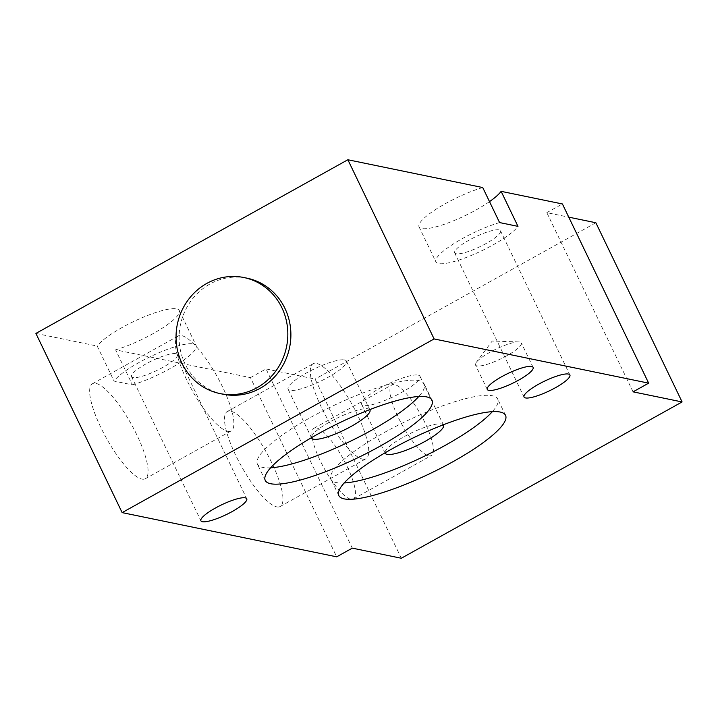 <?xml version="1.0" encoding="UTF-8"?>
<svg xmlns="http://www.w3.org/2000/svg" width="718" height="718" viewBox="0 0 718 718"><rect width="100%" height="100%" fill="white"/><g stroke="black" fill="none" stroke-linecap="round" stroke-linejoin="round"><path stroke-width="0.54" stroke-dasharray="3.59 2.69" d="M506.854 355.715A25.444 5.421 -25.7 0 1 476.976 365.92A25.444 5.421 -25.7 0 1 475.504 365.013A25.444 5.421 -25.7 0 1 476.312 362.348A25.444 5.421 -25.7 0 1 489.999 352.242A25.444 5.421 -25.7 0 1 518.764 341.921A25.444 5.421 -25.7 0 1 519.877 342.037A25.444 5.421 -25.7 0 1 521.349 342.944A25.444 5.421 -25.7 0 1 506.854 355.715M344.182 482.972A92.514 19.709 -25.7 0 1 336.347 482.586A92.514 19.709 -25.7 0 1 330.971 479.292A92.514 19.709 -25.7 0 1 394.559 427.022A92.514 19.709 -25.7 0 1 492.333 395.753A92.514 19.709 -25.7 0 1 497.7 399.055A92.514 19.709 -25.7 0 1 492.333 411.665M270.623 467.813A92.514 19.709 -25.7 0 1 262.788 467.436A92.514 19.709 -25.7 0 1 257.412 464.133A92.514 19.709 -25.7 0 1 321 411.863A92.514 19.709 -25.7 0 1 418.774 380.594A92.514 19.709 -25.7 0 1 424.141 383.897A92.514 19.709 -25.7 0 1 418.774 396.507M162.878 367.347A25.444 5.421 -25.7 0 1 131.52 376.645A25.444 5.421 -25.7 0 1 146.014 363.873A25.444 5.421 -25.7 0 1 177.373 354.575A25.444 5.421 -25.7 0 1 162.878 367.347M486.014 243.564A25.444 5.421 -25.7 0 1 454.665 252.862A25.444 5.421 -25.7 0 1 469.159 240.09A25.444 5.421 -25.7 0 1 500.509 230.792A25.444 5.421 -25.7 0 1 486.014 243.564M223.047 394.2A59.235 55.744 101.6 0 1 179.545 344.963A59.235 55.744 101.6 0 1 209.907 284.032A59.235 55.744 101.6 0 1 246.965 278.162M362.545 459.107A54.353 14.279 60.9 0 0 365.956 458.748A54.353 14.279 60.9 0 0 354.854 409.628A54.353 14.279 60.9 0 0 316.485 363.407A54.353 14.279 60.9 0 0 313.075 363.766A54.353 14.279 60.9 0 0 324.177 412.886A54.353 14.279 60.9 0 0 362.545 459.107M276.753 506.872A54.353 14.279 60.9 0 0 280.155 506.504A54.353 14.279 60.9 0 0 269.062 457.393A54.353 14.279 60.9 0 0 230.693 411.172A54.353 14.279 60.9 0 0 227.283 411.531A54.353 14.279 60.9 0 0 238.385 460.651A54.353 14.279 60.9 0 0 276.753 506.872M227.687 431.321A54.353 14.279 60.9 0 0 231.088 430.962A54.353 14.279 60.9 0 0 219.995 381.841A54.353 14.279 60.9 0 0 181.627 335.62A54.353 14.279 60.9 0 0 178.217 335.979A54.353 14.279 60.9 0 0 189.319 385.099A54.353 14.279 60.9 0 0 227.687 431.321M141.895 479.085A54.353 14.279 60.9 0 0 145.296 478.718A54.353 14.279 60.9 0 0 134.203 429.606A54.353 14.279 60.9 0 0 95.835 383.376A54.353 14.279 60.9 0 0 92.425 383.744A54.353 14.279 60.9 0 0 103.527 432.855A54.353 14.279 60.9 0 0 141.895 479.085M115.589 349.846A46.257 9.855 154.3 0 0 159.854 329.679A46.257 9.855 154.3 0 0 179.276 310.526A46.257 9.855 154.3 0 0 176.592 308.875A46.257 9.855 154.3 0 0 135.388 320.722A46.257 9.855 154.3 0 0 97.199 346.058L114.054 381.079L132.444 384.866L115.589 349.846L250.447 377.632L336.688 556.827M132.444 384.866A46.257 9.855 154.3 0 0 176.709 364.708A46.257 9.855 154.3 0 0 196.131 345.546A46.257 9.855 154.3 0 0 193.447 343.895A46.257 9.855 154.3 0 0 152.243 355.751A46.257 9.855 154.3 0 0 114.054 381.079M428.825 455.813A40.477 10.635 60.9 0 0 431.365 455.544A40.477 10.635 60.9 0 0 423.099 418.971A40.477 10.635 60.9 0 0 394.532 384.543A40.477 10.635 60.9 0 0 391.992 384.812A40.477 10.635 60.9 0 0 400.258 421.394A40.477 10.635 60.9 0 0 428.825 455.813M316.539 427.964A40.477 10.635 -119.1 0 1 345.107 462.383A40.477 10.635 -119.1 0 1 353.373 498.965A40.477 10.635 -119.1 0 1 350.833 499.234A40.477 10.635 -119.1 0 1 322.265 464.806A40.477 10.635 -119.1 0 1 313.999 428.233A40.477 10.635 -119.1 0 1 316.539 427.964M418.118 375.11A32.382 6.902 -25.7 0 1 419.994 376.259A32.382 6.902 -25.7 0 1 397.745 394.559A32.382 6.902 -25.7 0 1 363.523 405.499A32.382 6.902 -25.7 0 1 361.639 404.342A32.382 6.902 -25.7 0 1 383.897 386.051A32.382 6.902 -25.7 0 1 418.118 375.11M443.302 424.805A32.382 6.902 154.3 0 0 441.633 423.979A32.382 6.902 154.3 0 0 408.219 434.507A32.382 6.902 154.3 0 0 385.036 452.843M344.559 359.951A32.382 6.902 -25.7 0 1 346.435 361.1A32.382 6.902 -25.7 0 1 324.186 379.4A32.382 6.902 -25.7 0 1 289.964 390.341A32.382 6.902 -25.7 0 1 288.08 389.183A32.382 6.902 -25.7 0 1 310.338 370.892A32.382 6.902 -25.7 0 1 344.559 359.951M369.743 409.646A32.382 6.902 154.3 0 0 368.074 408.82A32.382 6.902 154.3 0 0 334.66 419.348A32.382 6.902 154.3 0 0 311.477 437.684M35.9 333.421L97.199 346.058M250.447 377.632L266.046 368.953L352.287 548.139M401.326 558.245L315.085 379.059L266.046 368.953M595.859 222.751L315.085 379.059M633.061 391.84L546.82 212.645L568.782 217.168M546.82 212.645L562.418 203.966M499.584 222.571A46.257 9.855 154.3 0 0 455.329 242.729A46.257 9.855 154.3 0 0 435.907 261.89A46.257 9.855 154.3 0 0 474.095 254.262A46.257 9.855 154.3 0 0 517.974 226.358M489.514 201.623A46.257 9.855 -25.7 0 1 446.138 223.639A46.257 9.855 -25.7 0 1 419.052 226.87A46.257 9.855 -25.7 0 1 438.474 207.708A46.257 9.855 -25.7 0 1 482.729 187.542M533.115 367.383L521.349 342.944M505.544 415.345L497.7 399.055M431.985 400.186L424.141 383.897M131.52 376.645L200.905 520.801M454.665 252.862L524.041 397.027M518.764 341.921L492.207 341.05L476.312 362.348M280.155 506.504L365.956 458.748M145.296 478.718L231.088 430.962M353.373 498.965L431.365 455.544M443.518 425.128L419.994 376.259M369.958 409.969L346.435 361.1M487.262 389.452L475.504 365.013M338.815 495.582L330.971 479.292M265.256 480.423L257.412 464.133M177.373 354.575L246.75 498.741M500.509 230.792L569.895 374.958M419.052 226.87L435.907 261.89M227.283 411.531L313.075 363.766M92.425 383.744L178.217 335.979M179.276 310.526L196.131 345.546M313.999 428.233L391.992 384.812M385.162 453.211L361.639 404.342M311.603 438.061L288.08 389.183"/><path stroke-width="1.08" d="M488.743 390.359A25.444 5.421 154.3 0 0 515.632 381.761A25.444 5.421 154.3 0 0 533.115 367.383A25.444 5.421 154.3 0 0 531.634 366.476A25.444 5.421 154.3 0 0 504.745 375.074A25.444 5.421 154.3 0 0 487.262 389.452A25.444 5.421 154.3 0 0 488.743 390.359M492.333 411.665A92.514 19.709 -25.7 0 1 422.884 456.935A92.514 19.709 -25.7 0 1 344.182 482.972M344.182 498.875A92.514 19.709 154.3 0 0 441.956 467.615A92.514 19.709 154.3 0 0 505.544 415.345A92.514 19.709 154.3 0 0 500.168 412.042A92.514 19.709 154.3 0 0 402.394 443.311A92.514 19.709 154.3 0 0 338.815 495.582A92.514 19.709 154.3 0 0 344.182 498.875M418.774 396.507A92.514 19.709 -25.7 0 1 349.325 441.776A92.514 19.709 -25.7 0 1 270.623 467.813M270.623 483.726A92.514 19.709 154.3 0 0 368.397 452.457A92.514 19.709 154.3 0 0 431.985 400.186A92.514 19.709 154.3 0 0 426.609 396.883A92.514 19.709 154.3 0 0 328.835 428.152A92.514 19.709 154.3 0 0 265.256 480.423A92.514 19.709 154.3 0 0 270.623 483.726M215.4 508.039A25.444 5.421 154.3 0 0 200.905 520.801A25.444 5.421 154.3 0 0 232.255 511.512A25.444 5.421 154.3 0 0 246.75 498.741A25.444 5.421 154.3 0 0 215.4 508.039M538.536 384.256A25.444 5.421 154.3 0 0 524.041 397.027A25.444 5.421 154.3 0 0 555.4 387.729A25.444 5.421 154.3 0 0 569.895 374.958A25.444 5.421 154.3 0 0 538.536 384.256M243.896 277.534L246.965 278.162A59.235 55.744 101.6 0 1 290.458 327.408A59.235 55.744 101.6 0 1 260.104 388.339A59.235 55.744 101.6 0 1 223.047 394.2L219.986 393.572A59.235 55.744 -78.4 0 0 257.044 387.702A59.235 55.744 -78.4 0 0 287.397 326.771A59.235 55.744 -78.4 0 0 243.896 277.534A59.235 55.744 -78.4 0 0 206.838 283.404A59.235 55.744 -78.4 0 0 176.484 344.335A59.235 55.744 -78.4 0 0 219.986 393.572M385.036 452.843A32.382 6.902 154.3 0 0 385.162 453.211A32.382 6.902 154.3 0 0 387.038 454.368A32.382 6.902 154.3 0 0 421.26 443.428A32.382 6.902 154.3 0 0 443.518 425.128A32.382 6.902 154.3 0 0 443.302 424.805M311.477 437.684A32.382 6.902 154.3 0 0 311.603 438.061A32.382 6.902 154.3 0 0 313.479 439.21A32.382 6.902 154.3 0 0 347.7 428.269A32.382 6.902 154.3 0 0 369.958 409.969A32.382 6.902 154.3 0 0 369.743 409.646M122.141 512.616L434.112 338.941L648.659 383.152L633.061 391.84L682.1 401.945L401.326 558.245L352.287 548.139L336.688 556.827L122.141 512.616L35.9 333.421L347.871 159.755L434.112 338.941M648.659 383.152L562.418 203.966L501.119 191.338L517.974 226.358L499.584 222.571L482.729 187.542L347.871 159.755M682.1 401.945L595.859 222.751L568.782 217.168M501.119 191.338A46.257 9.855 -25.7 0 1 489.514 201.623"/></g></svg>
